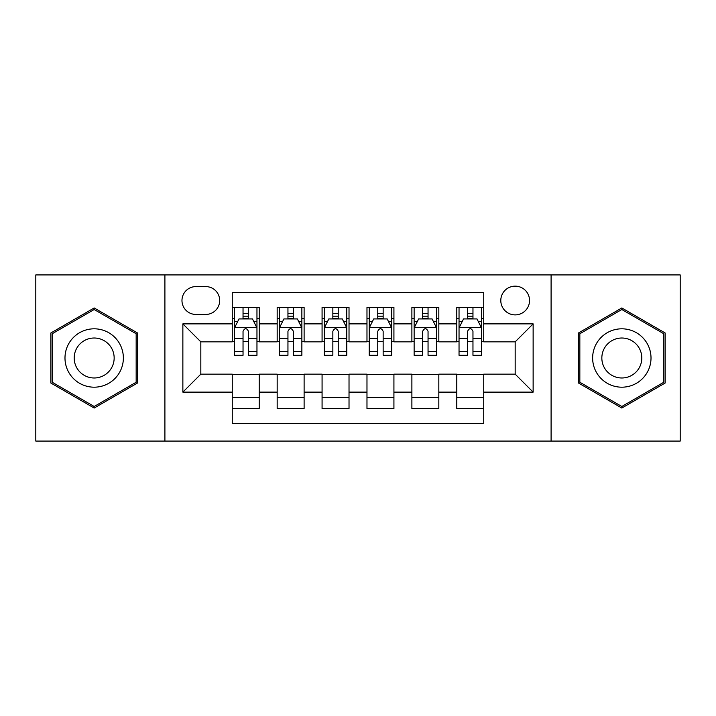 <?xml version="1.0" encoding="UTF-8"?>
<svg xmlns="http://www.w3.org/2000/svg" width="716" height="716" viewBox="0 0 716 716"><rect width="100%" height="100%" fill="white"/><g stroke="black" fill="none" stroke-linecap="round" stroke-linejoin="round"><path stroke-width="1.07" d="M515.171 286.149A14.374 14.374 0 0 0 500.797 300.523A14.374 14.374 0 0 0 515.171 314.888A14.374 14.374 0 0 0 529.545 300.523A14.374 14.374 0 0 0 515.171 286.149M551.096 441.074L680.2 441.074L680.2 274.926L551.096 274.926L551.096 441.074L164.904 441.074L164.904 274.926L35.8 274.926L35.8 441.074L164.904 441.074M483.739 307.477L456.79 307.477L456.79 323.874L438.827 323.874L438.827 341.836L456.79 341.836L456.79 323.874M438.827 323.874L438.827 307.477L411.888 307.477L411.888 323.874L393.925 323.874L393.925 341.836L411.888 341.836L411.888 323.874M393.925 323.874L393.925 307.477L366.977 307.477L366.977 323.874L349.023 323.874L349.023 341.836L366.977 341.836L366.977 323.874M349.023 323.874L349.023 307.477L322.075 307.477L322.075 323.874L304.112 323.874L304.112 341.836L322.075 341.836L322.075 323.874M304.112 323.874L304.112 307.477L277.173 307.477L277.173 341.836L259.21 341.836L259.21 307.477L232.261 307.477M232.261 408.523L259.21 408.523L259.21 374.164L277.173 374.164L277.173 408.523L304.112 408.523L304.112 374.164L322.075 374.164L322.075 392.126L304.112 392.126M322.075 392.126L322.075 408.523L349.023 408.523L349.023 374.164L366.977 374.164L366.977 392.126L349.023 392.126M366.977 392.126L366.977 408.523L393.925 408.523L393.925 374.164L411.888 374.164L411.888 392.126L393.925 392.126M411.888 392.126L411.888 408.523L438.827 408.523L438.827 374.164L456.79 374.164L456.79 392.126L438.827 392.126M195.889 314.44L205.769 314.44A13.917 13.917 0 0 0 219.687 300.523A13.917 13.917 0 0 0 205.769 286.597L195.889 286.597A13.917 13.917 0 0 0 181.971 300.523A13.917 13.917 0 0 0 195.889 314.44M551.096 274.926L164.904 274.926M483.739 323.874L483.739 292.441L232.261 292.441L232.261 341.836L200.829 341.836L200.829 374.164L232.261 374.164L232.261 423.559L483.739 423.559L483.739 374.164L515.171 374.164L515.171 341.836L483.739 341.836L483.739 323.874L533.134 323.874L533.134 392.126L483.739 392.126M232.261 392.126L182.866 392.126L182.866 323.874L232.261 323.874M456.79 392.126L456.79 408.523L483.739 408.523M232.261 318.71L234.508 318.71M243.037 318.71L248.425 318.71M256.963 318.71L259.21 318.71M232.261 341.389L234.508 341.389M243.037 341.389L248.425 341.389M256.963 341.389L259.21 341.389M232.261 374.611L259.21 374.611M232.261 397.291L259.21 397.291M277.173 341.389L279.419 341.389M287.948 341.389L293.336 341.389M301.866 341.389L304.112 341.389M277.173 318.71L279.419 318.71M287.948 318.71L293.336 318.71M301.866 318.71L304.112 318.71M277.173 374.611L304.112 374.611M277.173 397.291L304.112 397.291M322.075 374.611L349.023 374.611M322.075 397.291L349.023 397.291M322.075 318.71L324.321 318.71M332.851 318.71L338.238 318.71M346.777 318.71L349.023 318.71M322.075 341.389L324.321 341.389M332.851 341.389L338.238 341.389M346.777 341.389L349.023 341.389M366.977 374.611L393.925 374.611M366.977 397.291L393.925 397.291M366.977 318.71L369.223 318.71M377.762 318.71L383.15 318.71M391.679 318.71L393.925 318.71M366.977 341.389L369.223 341.389M377.762 341.389L383.15 341.389M391.679 341.389L393.925 341.389M411.888 374.611L438.827 374.611M411.888 397.291L438.827 397.291M411.888 318.71L414.134 318.71M422.664 318.71L428.052 318.71M436.581 318.71L438.827 318.71M411.888 341.389L414.134 341.389M422.664 341.389L428.052 341.389M436.581 341.389L438.827 341.389M456.79 374.611L483.739 374.611M456.79 397.291L483.739 397.291M456.79 318.71L459.037 318.71M467.575 318.71L472.963 318.71M481.492 318.71L483.739 318.71M456.79 341.389L459.037 341.389M467.575 341.389L472.963 341.389M481.492 341.389L483.739 341.389M200.829 341.836L182.866 323.874M200.829 374.164L182.866 392.126M533.134 323.874L515.171 341.836M533.134 392.126L515.171 374.164M94.181 408.039L137.508 383.015L137.508 332.985L94.181 307.961L50.845 332.985L50.845 383.015L94.181 408.039M665.155 332.985L621.819 307.961L578.492 332.985L578.492 383.015L621.819 408.039L665.155 383.015L665.155 332.985M248.425 313.322L243.037 313.322M256.963 351.645L248.425 351.645L248.425 355.306L256.963 355.306L256.963 327.91L252.471 318.933L239.001 318.933L234.508 327.91L234.508 355.306L243.037 355.306L243.037 351.645L234.508 351.645M234.508 327.91L234.508 307.477M256.963 327.91L256.963 307.477M243.037 318.933L243.037 307.477M248.425 307.477L248.425 318.933M248.425 351.645L248.425 331.284C246.635 327.821 244.836 327.821 243.037 331.284L243.037 351.645M94.181 328.814A29.186 29.186 0 0 0 64.986 358A29.186 29.186 0 0 0 94.181 387.186A29.186 29.186 0 0 0 123.367 358A29.186 29.186 0 0 0 94.181 328.814M94.181 338.015A19.985 19.985 0 0 0 74.196 358A19.985 19.985 0 0 0 94.181 377.985A19.985 19.985 0 0 0 114.157 358A19.985 19.985 0 0 0 94.181 338.015M136.165 382.246L94.181 406.482L52.187 382.246L52.187 333.754L94.181 309.518L136.165 333.754L136.165 382.246M596.544 343.403A29.186 29.186 0 0 0 607.231 383.275A29.186 29.186 0 0 0 647.103 372.597A29.186 29.186 0 0 0 636.417 332.725A29.186 29.186 0 0 0 596.544 343.403M604.519 348.012A19.985 19.985 0 0 0 611.831 375.309A19.985 19.985 0 0 0 639.128 367.988A19.985 19.985 0 0 0 631.816 340.691A19.985 19.985 0 0 0 604.519 348.012M663.813 333.754L663.813 382.246L621.819 406.482L579.835 382.246L579.835 333.754L621.819 309.518L663.813 333.754M293.336 313.322L287.948 313.322M301.866 351.645L293.336 351.645L293.336 355.306L301.866 355.306L301.866 327.91L297.373 318.933L283.903 318.933L279.419 327.91L279.419 355.306L287.948 355.306L287.948 351.645L279.419 351.645M279.419 327.91L279.419 307.477M301.866 327.91L301.866 307.477M287.948 318.933L287.948 307.477M293.336 307.477L293.336 318.933M293.336 351.645L293.336 331.284C291.537 327.821 289.747 327.821 287.948 331.284L287.948 351.645M338.238 313.322L332.851 313.322M346.777 351.645L338.238 351.645L338.238 355.306L346.777 355.306L346.777 327.91L342.284 318.933L328.814 318.933L324.321 327.91L324.321 355.306L332.851 355.306L332.851 351.645L324.321 351.645M324.321 327.91L324.321 307.477M346.777 327.91L346.777 307.477M332.851 318.933L332.851 307.477M338.238 307.477L338.238 318.933M338.238 351.645L338.238 331.284C336.448 327.821 334.649 327.821 332.851 331.284L332.851 351.645M383.15 313.322L377.762 313.322M391.679 351.645L383.15 351.645L383.15 355.306L391.679 355.306L391.679 327.91L387.186 318.933L373.716 318.933L369.223 327.91L369.223 355.306L377.762 355.306L377.762 351.645L369.223 351.645M369.223 327.91L369.223 307.477M391.679 327.91L391.679 307.477M377.762 318.933L377.762 307.477M383.15 307.477L383.15 318.933M383.15 351.645L383.15 331.284C381.351 327.821 379.561 327.821 377.762 331.284L377.762 351.645M428.052 313.322L422.664 313.322M436.581 351.645L428.052 351.645L428.052 355.306L436.581 355.306L436.581 327.91L432.097 318.933L418.627 318.933L414.134 327.91L414.134 355.306L422.664 355.306L422.664 351.645L414.134 351.645M414.134 327.91L414.134 307.477M436.581 327.91L436.581 307.477M422.664 318.933L422.664 307.477M428.052 307.477L428.052 318.933M428.052 351.645L428.052 331.284C426.262 327.821 424.463 327.821 422.664 331.284L422.664 351.645M472.963 313.322L467.575 313.322M481.492 351.645L472.963 351.645L472.963 355.306L481.492 355.306L481.492 327.91L476.999 318.933L463.529 318.933L459.037 327.91L459.037 355.306L467.575 355.306L467.575 351.645L459.037 351.645M459.037 327.91L459.037 307.477M481.492 327.91L481.492 307.477M467.575 318.933L467.575 307.477M472.963 307.477L472.963 318.933M472.963 351.645L472.963 331.284C471.164 327.821 469.365 327.821 467.575 331.284L467.575 351.645M277.173 392.126L259.21 392.126M277.173 323.874L259.21 323.874M256.847 327.686L234.624 327.686M234.508 321.403L237.766 321.403M253.706 321.403L256.963 321.403M243.037 338.319L234.508 338.319M256.963 338.319L248.425 338.319M248.425 316.177L243.037 316.177M301.758 327.686L279.526 327.686M279.419 321.403L282.668 321.403M298.617 321.403L301.866 321.403M287.948 338.319L279.419 338.319M301.866 338.319L293.336 338.319M293.336 316.177L287.948 316.177M346.66 327.686L324.429 327.686M324.321 321.403L327.579 321.403M343.519 321.403L346.777 321.403M332.851 338.319L324.321 338.319M346.777 338.319L338.238 338.319M338.238 316.177L332.851 316.177M391.571 327.686L369.34 327.686M369.223 321.403L372.481 321.403M388.421 321.403L391.679 321.403M377.762 338.319L369.223 338.319M391.679 338.319L383.15 338.319M383.15 316.177L377.762 316.177M436.474 327.686L414.242 327.686M414.134 321.403L417.383 321.403M433.332 321.403L436.581 321.403M422.664 338.319L414.134 338.319M436.581 338.319L428.052 338.319M428.052 316.177L422.664 316.177M481.376 327.686L459.153 327.686M459.037 321.403L462.294 321.403M478.234 321.403L481.492 321.403M467.575 338.319L459.037 338.319M481.492 338.319L472.963 338.319M472.963 316.177L467.575 316.177"/></g></svg>
